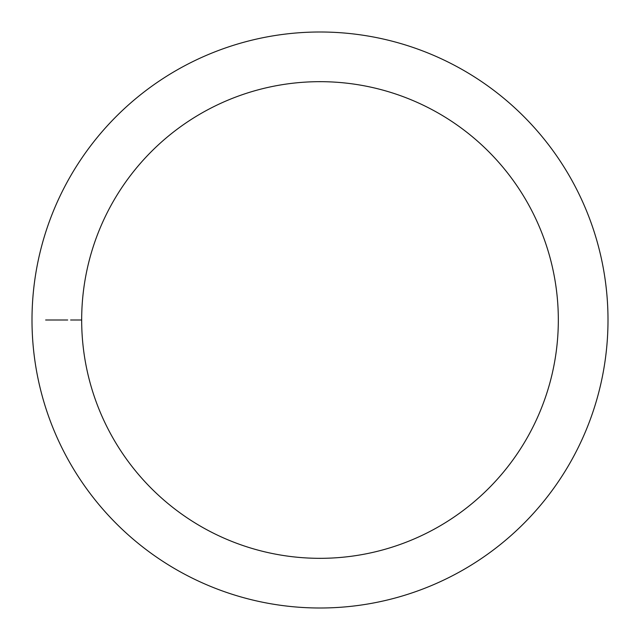 <?xml version="1.0" encoding="UTF-8"?>
<svg xmlns="http://www.w3.org/2000/svg" width="640" height="640" viewBox="0 0 640 640"><rect width="100%" height="100%" fill="white"/><g stroke="black" fill="none" stroke-linecap="round" stroke-linejoin="round"><path stroke-width="0.96" d="M81.672 320A238.328 238.328 0 0 0 439.16 526.4A238.328 238.328 0 0 0 439.16 113.6A238.328 238.328 0 0 0 81.672 320L70.616 320M32 320A288 288 0 0 0 464 569.416A288 288 0 0 0 464 70.584A288 288 0 0 0 32 320A288 288 0 0 0 464 569.416A288 288 0 0 0 464 70.584A288 288 0 0 0 32 320M67.688 320L45.64 320L67.688 320"/></g></svg>
